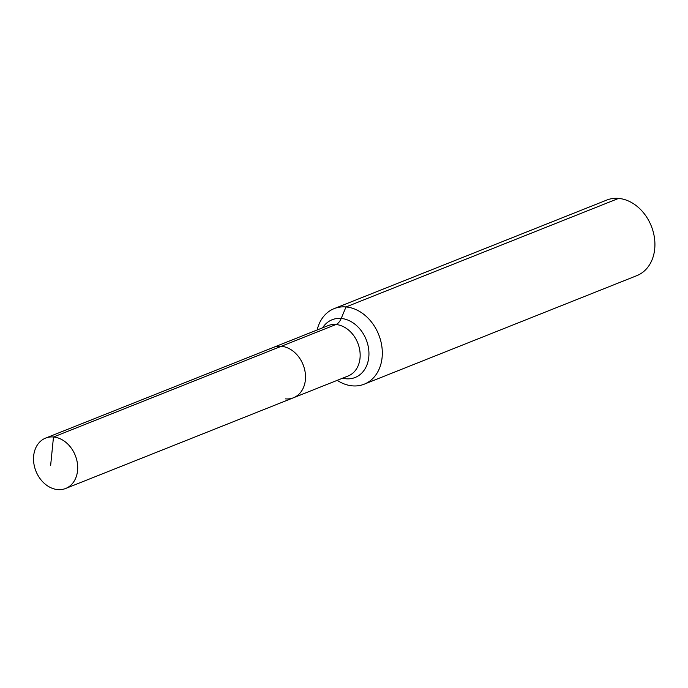 <?xml version="1.0" encoding="UTF-8"?>
<svg xmlns="http://www.w3.org/2000/svg" width="688" height="688" viewBox="0 0 688 688"><rect width="100%" height="100%" fill="white"/><g stroke="black" fill="none" stroke-linecap="round" stroke-linejoin="round"><path stroke-width="1.03" d="M285.546 398.885A27.107 21.182 -111.7 0 0 293.458 397.767A27.107 21.182 -111.7 0 0 304.638 369.576A27.107 21.182 -111.7 0 0 281.315 346.279L53.492 436.992A27.107 21.182 -111.7 0 0 45.58 438.11A27.107 21.182 -111.7 0 0 34.4 466.292A27.107 21.182 -111.7 0 0 57.723 489.598A27.107 21.182 -111.7 0 0 65.635 488.48A27.107 21.182 -111.7 0 0 76.815 460.289A27.107 21.182 -111.7 0 0 53.492 436.992L50.654 465.269M337.206 380.344A40.661 31.777 -111.7 0 0 352.359 385.856A40.661 31.777 -111.7 0 0 364.227 384.179A40.661 31.777 -111.7 0 0 380.997 341.902A40.661 31.777 -111.7 0 0 346.012 306.943L341.205 318.458A13.554 7.869 -85 0 1 335.959 324.521A27.107 21.182 -111.7 0 1 360.065 352.763A27.107 21.182 -111.7 0 1 348.102 376.009L293.458 397.767A27.107 21.182 -111.7 0 0 304.638 369.576A27.107 21.182 -111.7 0 0 281.315 346.279A27.107 21.182 -111.7 0 0 273.403 347.397L45.58 438.11M364.227 384.179L636.83 275.639A40.661 31.777 -111.7 0 0 653.6 233.352A40.661 31.777 -111.7 0 0 618.615 198.402A40.661 31.777 -111.7 0 0 606.747 200.079L334.144 308.628A40.661 31.777 -111.7 0 0 317.151 329.982M281.315 346.279A27.107 21.182 -111.7 0 0 273.403 347.397L328.047 325.639A27.107 21.182 -111.7 0 1 335.959 324.521L281.315 346.279M618.615 198.402L346.012 306.943A40.661 31.777 -111.7 0 0 334.144 308.628M342.624 378.194A31.08 24.286 -111.7 0 0 346.055 378.77A31.08 24.286 -111.7 0 0 368.837 350.837A31.08 24.286 -111.7 0 0 341.205 318.458A31.08 24.286 -111.7 0 0 322.569 327.823M293.458 397.767L65.635 488.48"/></g></svg>
